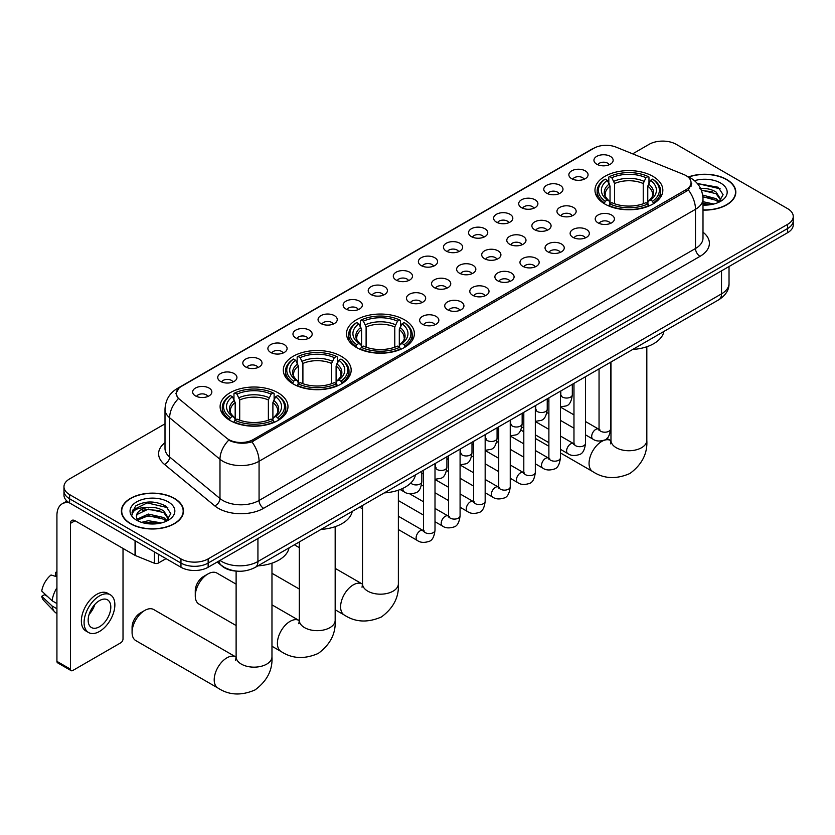 <?xml version="1.0" encoding="UTF-8"?>
<svg xmlns="http://www.w3.org/2000/svg" width="835" height="835" viewBox="0 0 835 835"><rect width="100%" height="100%" fill="white"/><g stroke="black" fill="none" stroke-linecap="round" stroke-linejoin="round"><path stroke-width="1.25" d="M404.432 319.784A33.932 19.591 0 0 0 367.452 315.536A33.932 19.591 0 0 0 346.504 333.635A33.932 19.591 0 0 0 356.451 347.485A33.932 19.591 0 0 0 393.431 351.733A33.932 19.591 0 0 0 414.379 333.635A33.932 19.591 0 0 0 404.432 319.784M341.233 356.274A33.932 19.591 0 0 0 304.253 352.026A33.932 19.591 0 0 0 283.305 370.124A33.932 19.591 0 0 0 293.242 383.975A33.932 19.591 0 0 0 330.222 388.223A33.932 19.591 0 0 0 351.17 370.124A33.932 19.591 0 0 0 341.233 356.274M278.034 392.763A33.932 19.591 0 0 0 241.054 388.515A33.932 19.591 0 0 0 220.106 406.614A33.932 19.591 0 0 0 230.042 420.464A33.932 19.591 0 0 0 267.023 424.712A33.932 19.591 0 0 0 287.971 406.614A33.932 19.591 0 0 0 278.034 392.763M652.897 176.342A33.932 19.591 0 0 0 615.917 172.093A33.932 19.591 0 0 0 594.969 190.192A33.932 19.591 0 0 0 604.905 204.043A33.932 19.591 0 0 0 641.885 208.291A33.932 19.591 0 0 0 662.833 190.192A33.932 19.591 0 0 0 652.897 176.342M571.672 178.69A9.602 5.542 180 0 1 569.773 177.124A9.602 5.542 180 0 1 572.946 170.236A9.602 5.542 180 0 1 585.251 170.851A9.602 5.542 180 0 1 587.162 177.124A9.602 5.542 180 0 1 571.672 178.69M584.082 179.264A5.761 3.33 0 0 0 582.538 177.646A5.761 3.33 0 0 0 576.86 176.801A5.761 3.33 0 0 0 572.841 179.264M546.591 193.167A9.602 5.542 180 0 1 544.691 191.601A9.602 5.542 180 0 1 547.864 184.712A9.602 5.542 180 0 1 560.17 185.328A9.602 5.542 180 0 1 562.08 191.601A9.602 5.542 180 0 1 546.591 193.167M559.001 193.741A5.761 3.33 0 0 0 557.456 192.123A5.761 3.33 0 0 0 551.778 191.278A5.761 3.33 0 0 0 547.76 193.741M521.51 207.654A9.602 5.542 180 0 1 519.61 206.078A9.602 5.542 180 0 1 522.783 199.189A9.602 5.542 180 0 1 535.089 199.805A9.602 5.542 180 0 1 536.999 206.078A9.602 5.542 180 0 1 521.51 207.654M533.92 208.228A5.761 3.33 0 0 0 532.375 206.61A5.761 3.33 0 0 0 526.697 205.765A5.761 3.33 0 0 0 522.679 208.228M496.428 222.131A9.602 5.542 180 0 1 494.529 220.565A9.602 5.542 180 0 1 497.702 213.676A9.602 5.542 180 0 1 510.008 214.292A9.602 5.542 180 0 1 511.918 220.565A9.602 5.542 180 0 1 496.428 222.131M508.839 222.705A5.761 3.33 0 0 0 507.294 221.087A5.761 3.33 0 0 0 501.616 220.242A5.761 3.33 0 0 0 497.597 222.705M471.347 236.608A9.602 5.542 180 0 1 469.447 235.042A9.602 5.542 180 0 1 472.62 228.153A9.602 5.542 180 0 1 484.926 228.769A9.602 5.542 180 0 1 486.836 235.042A9.602 5.542 180 0 1 471.347 236.608M483.757 237.192A5.761 3.33 0 0 0 482.212 235.564A5.761 3.33 0 0 0 476.534 234.718A5.761 3.33 0 0 0 472.516 237.192M446.266 251.095A9.602 5.542 180 0 1 444.366 249.529A9.602 5.542 180 0 1 447.539 242.63A9.602 5.542 180 0 1 459.845 243.256A9.602 5.542 180 0 1 461.755 249.529A9.602 5.542 180 0 1 446.266 251.095M458.676 251.669A5.761 3.33 0 0 0 457.131 250.051A5.761 3.33 0 0 0 451.453 249.206A5.761 3.33 0 0 0 447.435 251.669M421.184 265.572A9.602 5.542 180 0 1 419.285 264.006A9.602 5.542 180 0 1 422.458 257.117A9.602 5.542 180 0 1 434.774 257.733A9.602 5.542 180 0 1 436.674 264.006A9.602 5.542 180 0 1 421.184 265.572M433.595 266.146A5.761 3.33 0 0 0 432.05 264.528A5.761 3.33 0 0 0 426.372 263.683A5.761 3.33 0 0 0 422.353 266.146M396.103 280.049A9.602 5.542 180 0 1 394.203 278.483A9.602 5.542 180 0 1 397.377 271.594A9.602 5.542 180 0 1 409.693 272.21A9.602 5.542 180 0 1 411.592 278.483A9.602 5.542 180 0 1 396.103 280.049M408.513 280.633A5.761 3.33 0 0 0 406.969 279.005A5.761 3.33 0 0 0 401.291 278.17A5.761 3.33 0 0 0 397.272 280.633M371.022 294.536A9.602 5.542 180 0 1 369.122 292.97A9.602 5.542 180 0 1 372.295 286.071A9.602 5.542 180 0 1 384.611 286.697A9.602 5.542 180 0 1 386.511 292.97A9.602 5.542 180 0 1 371.022 294.536M383.432 295.11A5.761 3.33 0 0 0 381.887 293.492A5.761 3.33 0 0 0 376.209 292.647A5.761 3.33 0 0 0 372.191 295.11M345.94 309.013A9.602 5.542 180 0 1 344.041 307.447A9.602 5.542 180 0 1 347.224 300.558A9.602 5.542 180 0 1 359.53 301.174A9.602 5.542 180 0 1 361.43 307.447A9.602 5.542 180 0 1 345.94 309.013M358.351 309.587A5.761 3.33 0 0 0 356.806 307.969A5.761 3.33 0 0 0 351.128 307.123A5.761 3.33 0 0 0 347.109 309.587M320.859 323.5A9.602 5.542 180 0 1 318.96 321.924A9.602 5.542 180 0 1 322.143 315.035A9.602 5.542 180 0 1 334.449 315.651A9.602 5.542 180 0 1 336.348 321.924A9.602 5.542 180 0 1 320.859 323.5M333.28 324.074A5.761 3.33 0 0 0 331.725 322.446A5.761 3.33 0 0 0 326.047 321.611A5.761 3.33 0 0 0 322.028 324.074M295.778 337.977A9.602 5.542 180 0 1 293.878 336.411A9.602 5.542 180 0 1 297.062 329.512A9.602 5.542 180 0 1 309.367 330.138A9.602 5.542 180 0 1 311.267 336.411A9.602 5.542 180 0 1 295.778 337.977M308.198 338.551A5.761 3.33 0 0 0 306.643 336.933A5.761 3.33 0 0 0 300.965 336.087A5.761 3.33 0 0 0 296.947 338.551M270.697 352.454A9.602 5.542 180 0 1 268.797 350.888A9.602 5.542 180 0 1 271.98 343.999A9.602 5.542 180 0 1 284.286 344.615A9.602 5.542 180 0 1 286.186 350.888A9.602 5.542 180 0 1 270.697 352.454M283.117 353.028A5.761 3.33 0 0 0 281.562 351.41A5.761 3.33 0 0 0 275.894 350.564A5.761 3.33 0 0 0 271.866 353.028M245.615 366.941A9.602 5.542 180 0 1 243.716 365.365A9.602 5.542 180 0 1 246.899 358.476A9.602 5.542 180 0 1 259.205 359.092A9.602 5.542 180 0 1 261.104 365.365A9.602 5.542 180 0 1 245.615 366.941M258.036 367.515A5.761 3.33 0 0 0 256.481 365.887A5.761 3.33 0 0 0 250.813 365.052A5.761 3.33 0 0 0 246.784 367.515M220.534 381.418A9.602 5.542 180 0 1 218.634 379.852A9.602 5.542 180 0 1 221.818 372.953A9.602 5.542 180 0 1 234.124 373.579A9.602 5.542 180 0 1 236.023 379.852A9.602 5.542 180 0 1 220.534 381.418M232.955 381.992A5.761 3.33 0 0 0 231.399 380.374A5.761 3.33 0 0 0 225.732 379.528A5.761 3.33 0 0 0 221.713 381.992M195.453 395.894A9.602 5.542 180 0 1 193.553 394.329A9.602 5.542 180 0 1 196.736 387.44A9.602 5.542 180 0 1 209.042 388.056A9.602 5.542 180 0 1 210.942 394.329A9.602 5.542 180 0 1 195.453 395.894M207.873 396.468A5.761 3.33 0 0 0 206.318 394.851A5.761 3.33 0 0 0 200.65 394.005A5.761 3.33 0 0 0 196.632 396.468M596.754 164.213A9.602 5.542 180 0 1 594.854 162.637A9.602 5.542 180 0 1 598.027 155.748A9.602 5.542 180 0 1 610.333 156.364A9.602 5.542 180 0 1 612.243 162.637A9.602 5.542 180 0 1 596.754 164.213M609.164 164.787A5.761 3.33 0 0 0 607.619 163.169A5.761 3.33 0 0 0 601.941 162.324A5.761 3.33 0 0 0 597.923 164.787M559.763 215.253A9.602 5.542 180 0 1 557.864 213.687A9.602 5.542 180 0 1 561.047 206.798A9.602 5.542 180 0 1 573.353 207.414A9.602 5.542 180 0 1 575.252 213.687A9.602 5.542 180 0 1 559.763 215.253M572.184 215.837A5.761 3.33 0 0 0 570.629 214.209A5.761 3.33 0 0 0 564.951 213.374A5.761 3.33 0 0 0 560.932 215.837M534.682 229.74A9.602 5.542 180 0 1 532.782 228.174A9.602 5.542 180 0 1 535.966 221.275A9.602 5.542 180 0 1 548.271 221.901A9.602 5.542 180 0 1 550.171 228.174A9.602 5.542 180 0 1 534.682 229.74M547.102 230.314A5.761 3.33 0 0 0 545.547 228.696A5.761 3.33 0 0 0 539.869 227.851A5.761 3.33 0 0 0 535.851 230.314M509.601 244.217A9.602 5.542 180 0 1 507.701 242.651A9.602 5.542 180 0 1 510.884 235.762A9.602 5.542 180 0 1 523.19 236.378A9.602 5.542 180 0 1 525.09 242.651A9.602 5.542 180 0 1 509.601 244.217M522.021 244.791A5.761 3.33 0 0 0 520.466 243.173A5.761 3.33 0 0 0 514.798 242.327A5.761 3.33 0 0 0 510.769 244.791M484.519 258.704A9.602 5.542 180 0 1 482.62 257.128A9.602 5.542 180 0 1 485.803 250.239A9.602 5.542 180 0 1 498.109 250.855A9.602 5.542 180 0 1 500.008 257.128A9.602 5.542 180 0 1 484.519 258.704M496.94 259.278A5.761 3.33 0 0 0 495.385 257.65A5.761 3.33 0 0 0 489.717 256.815A5.761 3.33 0 0 0 485.688 259.278M459.438 273.181A9.602 5.542 180 0 1 457.538 271.615A9.602 5.542 180 0 1 460.722 264.716A9.602 5.542 180 0 1 473.027 265.342A9.602 5.542 180 0 1 474.927 271.615A9.602 5.542 180 0 1 459.438 273.181M471.858 273.755A5.761 3.33 0 0 0 470.303 272.137A5.761 3.33 0 0 0 464.636 271.291A5.761 3.33 0 0 0 460.617 273.755M434.357 287.658A9.602 5.542 180 0 1 432.457 286.092A9.602 5.542 180 0 1 435.64 279.203A9.602 5.542 180 0 1 447.946 279.819A9.602 5.542 180 0 1 449.846 286.092A9.602 5.542 180 0 1 434.357 287.658M446.777 288.232A5.761 3.33 0 0 0 445.222 286.614A5.761 3.33 0 0 0 439.554 285.768A5.761 3.33 0 0 0 435.536 288.232M409.275 302.145A9.602 5.542 180 0 1 407.376 300.569A9.602 5.542 180 0 1 410.559 293.68A9.602 5.542 180 0 1 422.865 294.296A9.602 5.542 180 0 1 424.764 300.569A9.602 5.542 180 0 1 409.275 302.145M421.696 302.719A5.761 3.33 0 0 0 420.141 301.091A5.761 3.33 0 0 0 414.473 300.256A5.761 3.33 0 0 0 410.455 302.719M598.027 222.862A9.602 5.542 180 0 1 596.117 221.296A9.602 5.542 180 0 1 599.3 214.407A9.602 5.542 180 0 1 611.606 215.023A9.602 5.542 180 0 1 613.506 221.296A9.602 5.542 180 0 1 598.027 222.862M610.437 223.436A5.761 3.33 0 0 0 608.892 221.818A5.761 3.33 0 0 0 603.214 220.972A5.761 3.33 0 0 0 599.196 223.436M572.946 237.349A9.602 5.542 180 0 1 571.036 235.773A9.602 5.542 180 0 1 574.219 228.884A9.602 5.542 180 0 1 586.525 229.5A9.602 5.542 180 0 1 588.424 235.773A9.602 5.542 180 0 1 572.946 237.349M585.356 237.923A5.761 3.33 0 0 0 583.811 236.295A5.761 3.33 0 0 0 578.133 235.46A5.761 3.33 0 0 0 574.115 237.923M547.864 251.826A9.602 5.542 180 0 1 545.954 250.26A9.602 5.542 180 0 1 549.138 243.361A9.602 5.542 180 0 1 561.444 243.987A9.602 5.542 180 0 1 563.343 250.26A9.602 5.542 180 0 1 547.864 251.826M560.275 252.4A5.761 3.33 0 0 0 558.73 250.782A5.761 3.33 0 0 0 553.052 249.936A5.761 3.33 0 0 0 549.033 252.4M522.783 266.302A9.602 5.542 180 0 1 520.873 264.737A9.602 5.542 180 0 1 524.056 257.848A9.602 5.542 180 0 1 536.362 258.464A9.602 5.542 180 0 1 538.262 264.737A9.602 5.542 180 0 1 522.783 266.302M535.193 266.876A5.761 3.33 0 0 0 533.648 265.259A5.761 3.33 0 0 0 527.97 264.413A5.761 3.33 0 0 0 523.952 266.876M497.702 280.79A9.602 5.542 180 0 1 495.792 279.214A9.602 5.542 180 0 1 498.975 272.325A9.602 5.542 180 0 1 511.281 272.941A9.602 5.542 180 0 1 513.181 279.214A9.602 5.542 180 0 1 497.702 280.79M510.112 281.364A5.761 3.33 0 0 0 508.567 279.735A5.761 3.33 0 0 0 502.889 278.9A5.761 3.33 0 0 0 498.871 281.364M472.62 295.266A9.602 5.542 180 0 1 470.71 293.701A9.602 5.542 180 0 1 473.894 286.802A9.602 5.542 180 0 1 486.2 287.428A9.602 5.542 180 0 1 488.099 293.701A9.602 5.542 180 0 1 472.62 295.266M485.031 295.84A5.761 3.33 0 0 0 483.486 294.223A5.761 3.33 0 0 0 477.808 293.377A5.761 3.33 0 0 0 473.789 295.84M447.539 309.743A9.602 5.542 180 0 1 445.629 308.178A9.602 5.542 180 0 1 448.812 301.289A9.602 5.542 180 0 1 461.118 301.905A9.602 5.542 180 0 1 463.028 308.178A9.602 5.542 180 0 1 447.539 309.743M459.949 310.317A5.761 3.33 0 0 0 458.405 308.7A5.761 3.33 0 0 0 452.727 307.854A5.761 3.33 0 0 0 448.708 310.317M422.458 324.23A9.602 5.542 180 0 1 420.548 322.654A9.602 5.542 180 0 1 423.731 315.766A9.602 5.542 180 0 1 436.037 316.382A9.602 5.542 180 0 1 437.947 322.654A9.602 5.542 180 0 1 422.458 324.23M434.868 324.805A5.761 3.33 0 0 0 433.323 323.176A5.761 3.33 0 0 0 427.645 322.341A5.761 3.33 0 0 0 423.627 324.805M683.677 174.463A17.284 9.978 180 0 1 685.984 175.58A17.284 9.978 180 0 1 691.046 182.635A17.284 9.978 180 0 1 685.984 189.691L253.182 439.575A17.284 9.978 180 0 1 226.796 438.239L179.441 399.193A17.284 9.978 180 0 1 176.31 393.473A17.284 9.978 180 0 1 181.372 386.407L593.904 148.233A17.284 9.978 180 0 1 616.042 147.117L683.677 174.463M236.91 571.13A19.205 11.085 180 0 1 222.517 566.422L217.184 562.028M702.997 210.076A31.052 17.932 0 0 0 735.823 192.175A31.052 17.932 0 0 0 726.732 179.504A31.052 17.932 0 0 0 688.478 176.916M174.411 498.38A31.052 17.932 0 0 0 140.562 494.497A31.052 17.932 0 0 0 121.399 511.062A31.052 17.932 0 0 0 130.49 523.743A31.052 17.932 0 0 0 164.328 527.626A31.052 17.932 0 0 0 183.502 511.062A31.052 17.932 0 0 0 174.411 498.38M691.724 183.366L688.343 189.869L686.662 191.1L251.909 441.84C244.686 443.917 237.578 443.656 230.596 441.068L228.727 440.16A22.409 14.988 129.5 0 0 219.981 459.292L169.641 417.782A25.614 14.79 180 0 1 165.006 409.307L165.006 448.51A25.614 14.79 0 0 0 169.641 456.995L219.981 498.505A25.614 14.79 0 0 0 222.851 500.478A25.614 14.79 0 0 0 259.069 500.478L695.492 248.506A25.614 14.79 0 0 0 702.997 238.048L702.997 198.845A25.614 14.79 180 0 1 695.492 209.303A22.409 12.942 -120 0 0 688.343 189.869M165.006 423.825L69.597 478.914A19.205 11.085 0 0 0 63.971 486.753L63.971 495.113A19.205 11.085 0 0 0 69.597 502.962L180.965 567.257L180.965 563.072A19.205 11.085 0 0 0 208.134 563.072L787.624 228.508A19.205 11.085 0 0 0 793.25 220.67A19.205 11.085 0 0 1 787.624 228.508L208.134 563.072A19.205 11.085 0 0 1 180.965 563.072L69.597 498.777L180.965 563.072L180.965 558.897A19.205 11.085 0 0 0 208.134 558.897L787.624 224.333A19.205 11.085 0 0 0 793.25 216.484A19.205 11.085 0 0 0 787.624 208.646L676.256 144.351A19.205 11.085 0 0 0 649.087 144.351L632.659 153.838M63.971 490.938A19.205 11.085 0 0 0 69.597 498.777A19.205 11.085 0 0 1 63.971 490.938M702.997 232.193A32.012 18.485 180 0 1 700.022 256.345L263.589 508.317A32.012 18.485 180 0 1 218.321 508.317A32.012 18.485 180 0 1 214.731 505.853L164.391 464.343A6.398 4.279 -50.5 0 0 169.641 456.995L169.641 417.782A22.409 14.988 129.5 0 1 178.325 398.712L175.872 393.462L179.034 388.077M63.971 486.753A19.205 11.085 0 0 0 69.597 494.591L180.965 558.897M180.965 567.257A19.205 11.085 0 0 0 208.134 567.257L787.624 232.694A19.205 11.085 0 0 0 793.25 224.855L793.25 216.484M702.997 209.888A30.728 17.744 0 0 0 735.51 192.175A30.728 17.744 0 0 0 726.502 179.629A30.728 17.744 0 0 0 688.75 177.041M702.997 201.705L713.789 204.022M702.997 203.364L711.034 204.606M702.694 195.066L716.096 198.678L719.384 201.82M702.903 196.726L716.096 200.337L718.528 202.394M699.74 188.637C705.878 187.99 711.337 189.127 716.096 192.04L720.782 199.408L720.668 200.63M701.327 190.14L716.096 193.699L720.73 200.233M702.997 205.076A22.409 12.942 0 0 0 720.626 201.329A22.409 12.942 0 0 0 720.615 183.032A22.409 12.942 0 0 0 694.49 180.684M718.799 202.268L723.1 194.691L718.183 187.238L697.35 183.533M697.903 184.211L699.49 184.003L720.167 188.825M701.463 190.495L712.161 191.716M702.934 197.102L712.161 198.354M702.997 203.74L710.794 204.638M130.719 523.608A30.728 17.744 0 0 0 164.213 527.459A30.728 17.744 0 0 0 183.178 511.062A30.728 17.744 0 0 0 174.181 498.516A30.728 17.744 0 0 0 140.687 494.664A30.728 17.744 0 0 0 121.712 511.062A30.728 17.744 0 0 0 130.719 523.608M141.522 522.355L148.306 520.696L161.458 522.908M144.173 523.086L148.306 522.355L158.702 523.482M166.468 521.155L170.778 513.577L165.862 506.125C155.331 500.687 145.29 500.624 135.729 505.937L132.034 512.7L132.389 514.871C132.598 509.997 137.608 507.544 147.409 507.513A16.011 9.237 0 0 0 136.439 516.291A16.011 9.237 0 0 0 137.222 519.13L148.306 514.057L163.764 517.554L167.063 520.696M137.754 520.017L148.306 515.717L163.764 519.213L166.196 521.28M147.409 507.513C153.556 506.876 159.005 508.004 163.764 510.916L168.451 518.295L168.346 519.506M136.449 516.468L136.992 514.506L148.306 509.079L163.764 512.575L168.399 519.12M137.222 519.13L139.132 521.468M168.294 501.908A22.409 12.942 0 0 0 136.606 501.908A22.409 12.942 0 0 0 136.606 520.205A22.409 12.942 0 0 0 168.294 520.205A22.409 12.942 0 0 0 168.294 501.908M132.045 512.847L132.734 510.112L147.169 502.889L167.835 507.711M142.211 510.446L147.169 509.527L159.84 510.602M142.211 517.084L147.169 516.166L159.84 517.241M144.601 523.18L158.462 523.524M511.396 424.389L510.227 423.919A17.932 10.354 120 0 0 510.3 423.971M604.289 203.688L605.208 201.256A30.477 17.598 0 0 1 605.208 179.128L607.296 180.339A27.534 15.896 0 0 0 607.296 200.045L609.373 201.225L610.041 203.698M610.041 202.686L610.041 186.132L607.296 180.339M608.819 182.959L608.819 177.03L609.727 176.509A30.477 17.598 0 0 1 648.064 176.509L645.966 177.719A27.534 15.896 0 0 0 611.825 177.719L614.56 183.523L614.56 203.761M643.232 203.761L643.232 183.523L645.966 177.719M632.721 349.458A35.216 20.332 0 0 0 663.909 331.453M608.819 205.441A31.761 18.339 0 0 0 648.972 205.441L648.064 203.876A30.477 17.598 0 0 1 609.727 203.876L608.819 205.984M648.972 205.984L648.972 205.441M605.208 179.128L604.289 179.65A31.761 18.339 0 0 0 597.14 191.236A31.761 18.339 0 0 0 604.289 202.832M648.064 176.509L648.972 177.03L648.972 182.959M609.727 203.876L611.825 202.665A27.534 15.896 0 0 0 645.966 202.665L648.064 203.876M607.296 200.045L605.208 201.256M611.825 177.719L609.727 176.509M609.373 183.898A24.622 14.216 0 0 0 609.373 201.225L609.487 201.298C605.991 197.916 604.561 195.62 605.208 194.409A23.693 13.673 0 0 1 610.041 186.132M653.502 202.832A31.761 18.339 0 0 0 660.652 191.236A31.761 18.339 0 0 0 653.502 179.65L652.594 179.128A30.477 17.598 0 0 1 652.594 201.256L653.502 203.688M652.594 201.256L650.496 200.045A27.534 15.896 0 0 0 650.496 180.339L652.594 179.128M650.496 180.339L647.762 186.132L647.762 202.686L648.43 201.225L650.496 200.045M647.762 186.132A23.693 13.673 0 0 1 652.584 194.409C653.231 195.63 651.811 197.926 648.315 201.298L648.43 201.225A24.622 14.216 0 0 0 648.43 183.898M647.762 203.698L647.762 202.686M355.835 347.13L356.743 344.698A30.477 17.598 0 0 1 356.743 322.571L358.841 323.782A27.534 15.896 0 0 0 358.841 343.488L360.908 344.667L361.576 347.141M361.576 346.128L361.576 329.585L358.841 323.782M360.365 326.401L360.365 320.473L361.273 319.962A30.477 17.598 0 0 1 399.61 319.962L397.512 321.162A27.534 15.896 0 0 0 363.371 321.162L366.106 326.965L366.106 347.203M394.778 347.203L394.778 326.965L397.512 321.162M384.267 492.9A35.216 20.332 0 0 0 415.444 474.896M360.365 348.884A31.761 18.339 0 0 0 400.518 348.884L399.61 347.318A30.477 17.598 0 0 1 361.273 347.318L360.365 349.427M400.518 349.427L400.518 348.884M356.743 322.571L355.835 323.093A31.761 18.339 0 0 0 348.686 334.678A31.761 18.339 0 0 0 355.835 346.274M399.61 319.962L400.518 320.473L400.518 326.401M361.273 347.318L363.371 346.108A27.534 15.896 0 0 0 397.512 346.108L399.61 347.318M358.841 343.488L356.743 344.698M363.371 321.162L361.273 319.962M360.908 327.341A24.622 14.216 0 0 0 360.908 344.667L361.033 344.74C357.526 341.358 356.107 339.062 356.754 337.851A23.693 13.673 0 0 1 361.576 329.585M405.048 346.274A31.761 18.339 0 0 0 412.198 334.678A31.761 18.339 0 0 0 405.048 323.093L404.14 322.571A30.477 17.598 0 0 1 404.14 344.698L405.048 347.13M404.14 344.698L402.042 343.488A27.534 15.896 0 0 0 402.042 323.782L404.14 322.571M402.042 323.782L399.307 329.585L399.307 346.128L399.975 344.667L402.042 343.488M399.307 329.585A23.693 13.673 0 0 1 404.13 337.851C404.777 339.073 403.347 341.369 399.85 344.74L399.975 344.667A24.622 14.216 0 0 0 399.975 327.341M399.307 347.141L399.307 346.128M195.275 595.908L195.275 590.679A11.523 6.649 -60 0 1 203.427 576.567L207.957 573.948A17.932 10.354 120 0 0 195.275 595.908A17.932 10.354 120 0 0 198.991 604.112L236.117 625.551M292.636 383.62L293.544 381.188A30.477 17.598 0 0 1 293.544 359.06L295.642 360.271A27.534 15.896 0 0 0 295.642 379.977L297.709 381.157L298.377 383.63M298.377 382.618L298.377 366.064L295.642 360.271M297.166 362.891L297.166 356.962L298.074 356.441A30.477 17.598 0 0 1 336.411 356.441L334.313 357.651A27.534 15.896 0 0 0 300.172 357.651L302.907 363.455L302.907 383.693M331.579 383.693L331.579 363.455L334.313 357.651M321.068 529.39A35.216 20.332 0 0 0 352.245 511.385M297.166 385.373A31.761 18.339 0 0 0 337.319 385.373L336.411 383.808A30.477 17.598 0 0 1 298.074 383.808L297.166 385.916M337.319 385.916L337.319 385.373M293.544 359.06L292.636 359.582A31.761 18.339 0 0 0 285.486 371.168A31.761 18.339 0 0 0 292.636 382.764M336.411 356.441L337.319 356.962L337.319 362.891M298.074 383.808L300.172 382.597A27.534 15.896 0 0 0 334.313 382.597L336.411 383.808M295.642 379.977L293.544 381.188M300.172 357.651L298.074 356.441M297.709 363.83A24.622 14.216 0 0 0 297.709 381.157L297.824 381.23C294.327 377.848 292.908 375.552 293.555 374.341A23.693 13.673 0 0 1 298.377 366.064M341.849 382.764A31.761 18.339 0 0 0 348.999 371.168A31.761 18.339 0 0 0 341.849 359.582L340.93 359.06A30.477 17.598 0 0 1 340.93 381.188L341.849 383.62M340.93 381.188L338.843 379.977A27.534 15.896 0 0 0 338.843 360.271L340.93 359.06M338.843 360.271L336.098 366.064L336.098 382.618L336.766 381.157L338.843 379.977M336.098 366.064A23.693 13.673 0 0 1 340.93 374.341C341.578 375.562 340.148 377.858 336.651 381.23L336.766 381.157A24.622 14.216 0 0 0 336.766 363.83M336.098 383.63L336.098 382.618M236.117 584.145L216.912 573.06A17.932 10.354 120 0 0 207.957 573.948L203.427 576.567M132.076 632.398L132.076 627.168A11.523 6.649 -60 0 1 140.228 613.057L144.747 610.437A17.932 10.354 120 0 0 132.076 632.398A17.932 10.354 120 0 0 135.792 640.602L217.914 688.019A17.932 10.354 -60 0 1 215.169 673.657A17.932 10.354 -60 0 1 226.88 657.855A17.932 10.354 -60 0 1 235.835 656.968L236.107 657.124M229.437 420.109L230.345 417.677A30.477 17.598 0 0 1 230.345 395.55L232.443 396.761A27.534 15.896 0 0 0 232.443 416.467L234.51 417.646L235.178 420.12M235.178 419.107L235.178 402.553L232.443 396.761M233.967 399.38L233.967 393.452L234.875 392.93A30.477 17.598 0 0 1 273.212 392.93L271.114 394.141A27.534 15.896 0 0 0 236.973 394.141L239.708 399.944L239.708 420.182M268.369 420.182L268.369 399.944L271.114 394.141M257.858 565.879A35.216 20.332 0 0 0 289.046 547.875M233.967 421.863A31.761 18.339 0 0 0 274.12 421.863L273.212 420.297A30.477 17.598 0 0 1 234.875 420.297L233.967 422.406M274.12 422.406L274.12 421.863M230.345 395.55L229.437 396.072A31.761 18.339 0 0 0 222.287 407.657A31.761 18.339 0 0 0 229.437 419.253M273.212 392.93L274.12 393.452L274.12 399.38M234.875 420.297L236.973 419.086A27.534 15.896 0 0 0 271.114 419.086L273.212 420.297M232.443 416.467L230.345 417.677M236.973 394.141L234.875 392.93M234.51 400.32A24.622 14.216 0 0 0 234.51 417.646L234.625 417.719C231.128 414.337 229.698 412.041 230.356 410.83A23.693 13.673 0 0 1 235.178 402.553M278.65 419.253A31.761 18.339 0 0 0 285.8 407.657A31.761 18.339 0 0 0 278.65 396.072L277.731 395.55A30.477 17.598 0 0 1 277.731 417.677L278.65 420.109M277.731 417.677L275.644 416.467A27.534 15.896 0 0 0 275.644 396.761L277.731 395.55M275.644 396.761L272.899 402.553L272.899 419.107L273.567 417.646L275.644 416.467M272.899 402.553A23.693 13.673 0 0 1 277.731 410.83C278.379 412.052 276.949 414.348 273.452 417.719L273.567 417.646A24.622 14.216 0 0 0 273.567 400.32M272.899 420.12L272.899 419.107M235.835 656.968L153.713 609.55A17.932 10.354 120 0 0 144.747 610.437L140.228 613.057M158.441 554.252L158.441 563.009L166.029 558.636M69.378 502.837A25.614 14.79 -120 0 0 62.228 503.776A25.614 14.79 -120 0 0 56.926 515.508L56.926 661.362L70.505 669.2L70.505 523.347A6.398 3.695 60 0 1 71.831 520.414A6.398 3.695 60 0 1 75.035 520.737L135.051 555.379L135.051 540.746M70.505 669.2A3.204 1.847 120 0 0 71.163 670.662L57.584 662.823A3.204 1.847 -60 0 1 56.926 661.362M71.163 670.662A3.204 1.847 120 0 0 72.77 670.505L120.762 642.804A3.204 1.847 120 0 0 123.016 638.879L123.016 548.438M158.441 563.009A3.204 1.847 180 0 1 154.35 563.218L135.479 555.588A3.204 1.847 180 0 1 135.051 555.379M99.48 626.751A16.011 9.237 120 0 0 109.938 612.65A16.011 9.237 120 0 0 107.485 599.822A16.011 9.237 120 0 0 99.48 600.615A16.011 9.237 120 0 0 89.021 614.717A16.011 9.237 120 0 0 91.474 627.544A16.011 9.237 120 0 0 99.48 626.751M89.136 614.341A16.011 9.237 120 0 0 94.877 604.394M56.926 572.789L55.569 572.372L55.569 575.586L56.926 576.369M110.366 594.833L107.652 593.257A21.773 12.567 120 0 0 96.766 594.343A21.773 12.567 120 0 0 82.54 613.516A21.773 12.567 120 0 0 85.88 630.968L88.593 632.533A21.773 12.567 120 0 0 99.48 631.458A21.773 12.567 120 0 0 113.696 612.274A21.773 12.567 120 0 0 110.366 594.833A21.773 12.567 120 0 0 99.48 595.908A21.773 12.567 120 0 0 85.254 615.092A21.773 12.567 120 0 0 88.593 632.533M56.926 587.756A21.125 12.201 120 0 0 52.114 600.772L41.75 591.076A16.648 9.613 120 0 1 51.039 574.991L56.926 576.776M56.926 603.548L52.114 600.772M47.355 596.326L44.537 594.697L41.75 596.305L52.114 606.001L56.926 608.778M52.114 606.001A21.125 12.201 120 0 0 54.724 611.898A21.125 12.201 120 0 0 56.321 613.161L56.926 613.506M56.926 571.996A16.648 9.613 120 0 0 55.569 572.372M41.75 596.305A16.648 9.613 120 0 0 43.723 600.448L54.724 611.898M253.182 439.575L253.182 441.339M685.984 189.691L685.984 191.486M263.589 508.317A6.398 3.695 60 0 1 259.069 500.478L259.069 461.264A25.614 14.79 180 0 1 222.851 461.264A25.614 14.79 180 0 1 219.981 459.292L219.981 498.505A6.398 4.279 -50.5 0 1 214.731 505.853M702.997 198.845C702.559 189.639 698.519 182.729 690.858 178.126L687.622 176.55A22.409 10.49 112 0 0 687.32 176.446M251.909 441.84A22.409 12.942 60 0 1 259.069 461.264L695.492 209.303L695.492 248.506A6.398 3.695 60 0 0 700.022 256.345M179.473 387.722A22.409 12.942 -120 0 0 177.145 388.588C169.484 393.191 165.434 400.101 165.006 409.307M177.145 388.588L592.025 149.068A22.409 12.942 60 0 1 593.716 148.348M164.391 464.343A32.012 18.485 180 0 1 165.006 442.654M208.134 558.897L208.134 567.257M787.624 224.333L787.624 232.694M69.597 494.591L69.597 502.962M219.991 560.41A25.614 14.79 0 0 0 221.713 561.506A25.614 14.79 0 0 0 257.931 561.506L721.523 293.857A25.614 14.79 0 0 0 729.028 283.399C729.216 289.755 725.834 295.193 718.872 299.713L255.28 567.372A12.807 7.39 60 0 0 257.931 561.506L257.931 538.502M721.523 270.853L721.523 293.857A12.807 7.39 60 0 1 718.872 299.713M218.958 561.005A12.807 8.569 129.5 0 0 221.191 565.17L217.298 561.965M646.822 346.744L646.822 440.389A17.932 10.354 180 0 1 641.572 447.706A17.932 10.354 180 0 1 616.22 447.706A17.932 10.354 180 0 1 610.97 440.389L610.489 443.823M646.822 440.389C647.595 453.551 641.958 464.584 629.903 473.497C616.167 479.478 603.788 478.852 592.766 471.598A17.932 10.354 -60 0 1 590.021 457.236A17.932 10.354 -60 0 1 601.732 441.433A17.932 10.354 -60 0 1 610.698 440.546L610.97 440.703M643.232 183.523A23.693 13.673 0 0 0 614.56 183.523M643.9 181.289A24.622 14.216 0 0 0 613.892 181.289M398.368 490.187L398.368 583.832A17.932 10.354 180 0 1 393.118 591.149A17.932 10.354 180 0 1 367.765 591.149A17.932 10.354 180 0 1 362.515 583.832L362.035 587.266M398.368 583.832C399.14 596.994 393.504 608.037 381.449 616.94C367.713 622.931 355.334 622.294 344.312 615.04A17.932 10.354 -60 0 1 341.567 600.678A17.932 10.354 -60 0 1 353.278 584.876A17.932 10.354 -60 0 1 362.244 583.989L362.515 584.145M394.778 326.965A23.693 13.673 0 0 0 366.106 326.965M395.446 324.731A24.622 14.216 0 0 0 365.438 324.731M335.169 526.676L335.169 620.322A17.932 10.354 180 0 1 329.919 627.638A17.932 10.354 180 0 1 304.566 627.638A17.932 10.354 180 0 1 299.316 620.322L298.836 623.755M335.169 620.322C335.941 633.483 330.305 644.516 318.25 653.429C304.514 659.42 292.135 658.784 281.113 651.53A17.932 10.354 -60 0 1 278.368 637.168A17.932 10.354 -60 0 1 290.079 621.365A17.932 10.354 -60 0 1 299.045 620.478L299.316 620.635M331.579 363.455A23.693 13.673 0 0 0 302.907 363.455M332.246 361.221A24.622 14.216 0 0 0 302.239 361.221M271.97 563.166L271.97 656.811A17.932 10.354 180 0 1 266.72 664.128A17.932 10.354 180 0 1 241.367 664.128A17.932 10.354 180 0 1 236.117 656.811L235.627 660.245M268.369 399.944A23.693 13.673 0 0 0 239.708 399.944M269.047 397.711A24.622 14.216 0 0 0 239.04 397.711M610.573 362.244L610.573 428.887A5.761 3.33 180 0 1 608.621 431.382A5.761 3.33 180 0 1 600.741 431.236A5.761 3.33 180 0 1 599.05 428.887L598.862 430.129L599.384 429.701M610.573 428.887C609.79 435.578 607.713 439.314 604.363 440.097C599.603 441.569 595.772 441.235 592.881 439.106A5.761 3.33 -60 0 1 591.994 434.482A5.761 3.33 -60 0 1 595.762 429.409A5.761 3.33 -60 0 1 596.013 429.273A5.761 3.33 -60 0 1 598.643 429.127L599.812 429.587M585.492 376.721L585.492 443.364A5.761 3.33 180 0 1 583.54 445.859A5.761 3.33 180 0 1 575.659 445.723A5.761 3.33 180 0 1 573.969 443.364L573.781 444.606L574.303 444.189M585.492 443.364C584.709 450.055 582.632 453.791 579.281 454.574C574.522 456.056 570.691 455.722 567.8 453.582A5.761 3.33 -60 0 1 566.913 448.969A5.761 3.33 -60 0 1 570.681 443.886A5.761 3.33 -60 0 1 570.931 443.75A5.761 3.33 -60 0 1 573.561 443.604L574.731 444.063M560.41 391.208L560.41 457.851A5.761 3.33 180 0 1 558.458 460.346A5.761 3.33 180 0 1 550.578 460.2A5.761 3.33 180 0 1 548.887 457.851L548.699 459.093L549.221 458.665M560.41 457.851C559.627 464.542 557.55 468.278 554.2 469.061C549.44 470.533 545.61 470.199 542.719 468.07A5.761 3.33 -60 0 1 541.832 463.446A5.761 3.33 -60 0 1 545.599 458.373A5.761 3.33 -60 0 1 545.85 458.227A5.761 3.33 -60 0 1 548.48 458.081L549.649 458.551M535.329 405.685L535.329 472.328A5.761 3.33 180 0 1 533.377 474.823A5.761 3.33 180 0 1 525.497 474.677A5.761 3.33 180 0 1 523.806 472.328L523.618 473.57L524.14 473.142M535.329 472.328C534.546 479.019 532.469 482.755 529.119 483.538C524.359 485.01 520.529 484.686 517.637 482.546A5.761 3.33 -60 0 1 516.75 477.923A5.761 3.33 -60 0 1 520.518 472.85A5.761 3.33 -60 0 1 520.769 472.714A5.761 3.33 -60 0 1 523.399 472.568L524.568 473.027M510.248 420.162L510.248 486.805A5.761 3.33 180 0 1 508.296 489.3A5.761 3.33 180 0 1 500.415 489.164A5.761 3.33 180 0 1 498.725 486.805L498.537 488.047L499.059 487.63M510.248 486.805C509.465 493.495 507.388 497.232 504.037 498.025C499.278 499.497 495.447 499.163 492.556 497.023A5.761 3.33 -60 0 1 491.669 492.41A5.761 3.33 -60 0 1 495.437 487.327A5.761 3.33 -60 0 1 495.687 487.191A5.761 3.33 -60 0 1 498.318 487.045L499.487 487.504M485.166 434.649L485.166 501.292A5.761 3.33 180 0 1 483.214 503.787A5.761 3.33 180 0 1 475.334 503.641A5.761 3.33 180 0 1 473.643 501.292L473.455 502.534L473.977 502.106M485.166 501.292C484.383 507.983 482.306 511.719 478.956 512.502C474.196 513.974 470.366 513.64 467.475 511.511A5.761 3.33 -60 0 1 466.588 506.887A5.761 3.33 -60 0 1 470.355 501.814A5.761 3.33 -60 0 1 470.606 501.668A5.761 3.33 -60 0 1 473.236 501.522L474.405 501.992M460.085 449.126L460.085 515.769A5.761 3.33 180 0 1 458.133 518.264A5.761 3.33 180 0 1 450.253 518.117A5.761 3.33 180 0 1 448.562 515.769L448.385 517.011L448.896 516.583M460.085 515.769C459.302 522.459 457.225 526.196 453.875 526.979C449.115 528.451 445.285 528.127 442.393 525.987A5.761 3.33 -60 0 1 441.506 521.374A5.761 3.33 -60 0 1 445.274 516.291A5.761 3.33 -60 0 1 445.525 516.155A5.761 3.33 -60 0 1 448.155 516.009L449.324 516.468M435.004 463.602L435.004 530.246A5.761 3.33 180 0 1 433.052 532.74A5.761 3.33 180 0 1 425.172 532.605A5.761 3.33 180 0 1 423.481 530.246L423.303 531.498L423.815 531.07M435.004 530.246C434.221 536.936 432.144 540.673 428.793 541.466C424.034 542.938 420.203 542.604 417.312 540.464A5.761 3.33 -60 0 1 416.425 535.851A5.761 3.33 -60 0 1 420.193 530.768A5.761 3.33 -60 0 1 420.443 530.632A5.761 3.33 -60 0 1 423.074 530.486L424.243 530.945M572.319 384.33L572.319 394.725A5.761 3.33 180 0 1 570.368 397.22A5.761 3.33 180 0 1 562.487 397.074A5.761 3.33 180 0 1 560.796 394.725L560.796 390.978M547.238 398.806L547.238 409.202A5.761 3.33 180 0 1 545.286 411.697A5.761 3.33 180 0 1 537.406 411.561A5.761 3.33 180 0 1 535.715 409.202L535.715 405.466M522.157 413.294L522.157 423.679A5.761 3.33 180 0 1 520.205 426.184A5.761 3.33 180 0 1 512.325 426.038A5.761 3.33 180 0 1 510.634 423.679L510.634 419.942M497.075 427.77L497.075 438.166A5.761 3.33 180 0 1 495.124 440.661A5.761 3.33 180 0 1 487.243 440.515A5.761 3.33 180 0 1 485.552 438.166L485.552 434.43M471.994 442.247L471.994 452.643A5.761 3.33 180 0 1 470.042 455.138A5.761 3.33 180 0 1 462.162 455.002A5.761 3.33 180 0 1 460.471 452.643L460.471 448.906M446.913 456.735L446.913 467.13A5.761 3.33 180 0 1 444.961 469.625A5.761 3.33 180 0 1 437.081 469.479A5.761 3.33 180 0 1 435.39 467.13L435.39 463.383M421.832 471.211L421.832 481.607A5.761 3.33 180 0 1 419.88 484.102A5.761 3.33 180 0 1 411.999 483.956A5.761 3.33 180 0 1 410.82 482.974M400.163 489.529L404.14 491.825A5.761 3.33 -60 0 1 403.013 488.298M70.505 523.347L75.035 520.737M135.479 540.997L135.479 555.588M154.35 563.218L154.35 551.883M176.31 393.473L176.31 395.696M691.046 182.635L691.046 186.309M592.025 149.068L596.127 147.158M255.28 567.372C244.979 572.549 234.677 572.549 224.364 567.372L221.191 565.17M729.028 283.399L729.028 266.522M735.51 194.743L735.51 192.175M183.178 513.629L183.178 511.062M121.712 513.629L121.712 511.062M592.766 471.598L560.41 452.914M548.887 446.255L535.329 438.438M523.806 431.779L520.779 430.035M597.14 197.091L597.14 191.236M660.652 197.091L660.652 191.236M610.698 440.546L606.899 438.354M610.97 362.014L610.97 440.389M344.312 615.04L335.169 609.759M299.316 589.061L271.97 573.269M348.686 340.544L348.686 334.678M412.198 340.544L412.198 334.678M362.244 583.989L335.169 568.364M299.316 547.656L294.369 544.806M362.515 505.457L362.515 583.832M281.113 651.53L271.97 646.248M285.486 377.034L285.486 371.168M348.999 377.034L348.999 371.168M299.045 620.478L271.97 604.853M299.316 541.946L299.316 620.322M271.97 656.811C272.742 669.973 267.106 681.005 255.051 689.919C241.315 695.899 228.936 695.273 217.914 688.019M222.287 413.513L222.287 407.657M285.8 413.513L285.8 407.657M236.117 571.088L236.117 656.811M592.881 439.106L585.492 434.837M573.969 428.188L560.41 420.36M548.887 413.711L546.894 412.553M599.05 368.893L599.05 428.887M598.643 429.127L585.492 421.529M573.969 414.88L560.41 407.052M567.8 453.582L560.41 449.324M548.887 442.665L535.329 434.837M523.806 428.188L521.812 427.04M573.969 383.38L573.969 443.364M573.561 443.604L560.41 436.016M548.887 429.357L535.329 421.529M542.719 468.07L535.329 463.801M523.806 457.152L510.248 449.324M498.725 442.665L496.731 441.517M548.887 397.857L548.887 457.851M548.48 458.081L535.329 450.493M523.806 443.844L510.248 436.016M517.637 482.546L510.248 478.278M498.725 471.629L485.166 463.801M473.643 457.152L471.65 455.993M523.806 412.333L523.806 472.328M523.399 472.568L510.248 464.98M498.725 458.321L485.166 450.493M492.556 497.023L485.166 492.765M473.643 486.106L460.085 478.278M448.562 471.629L446.568 470.481M498.725 426.821L498.725 486.805M498.318 487.045L485.166 479.457M473.643 472.798L460.085 464.98M467.475 511.511L460.085 507.242M448.562 500.593L435.004 492.765M423.481 486.106L421.487 484.958M473.643 441.298L473.643 501.292M473.236 501.522L460.085 493.934M448.562 487.285L435.004 479.457M442.393 525.987L435.004 521.729M423.481 515.07L398.368 500.572M448.562 455.774L448.562 515.769M448.155 516.009L435.004 508.421M423.481 501.762L409.578 493.736M417.312 540.464L398.368 529.536M362.515 508.828L359.593 507.148M423.481 470.262L423.481 530.246M423.074 530.486L398.368 516.228M561.558 395.425L560.389 394.965M560.41 406.895L566.099 405.935C569.46 405.152 571.526 401.416 572.319 394.725M548.887 401.635L547.238 400.675M561.13 395.539L560.609 395.967L560.796 394.725M536.477 409.901L535.308 409.442M535.329 421.372L541.017 420.412C544.378 419.629 546.445 415.893 547.238 409.202M523.806 416.112L522.157 415.162M536.049 410.027L535.527 410.444L535.715 409.202M510.248 435.849L515.936 434.899C519.297 434.116 521.364 430.38 522.157 423.679M498.725 430.589L497.075 429.639M510.968 424.504L510.446 424.931L510.634 423.679M486.314 438.866L485.145 438.406M485.166 450.336L490.865 449.376C494.216 448.593 496.282 444.857 497.075 438.166M473.643 445.076L471.994 444.116M485.886 438.98L485.365 439.408L485.552 438.166M461.233 453.342L460.064 452.883M460.085 464.813L465.784 463.853C469.134 463.07 471.201 459.333 471.994 452.643M448.562 459.553L446.913 458.603M460.805 453.468L460.283 453.885L460.471 452.643M436.152 467.83L434.983 467.36M435.004 479.29L440.703 478.34C444.053 477.557 446.12 473.821 446.913 467.13M423.481 474.029L421.832 473.08M435.724 467.944L435.202 468.372L435.39 467.13M404.14 491.825C406.979 493.955 410.799 494.278 415.621 492.817C418.972 492.034 421.049 488.298 421.832 481.607M62.228 503.776L66.957 501.052"/></g></svg>
